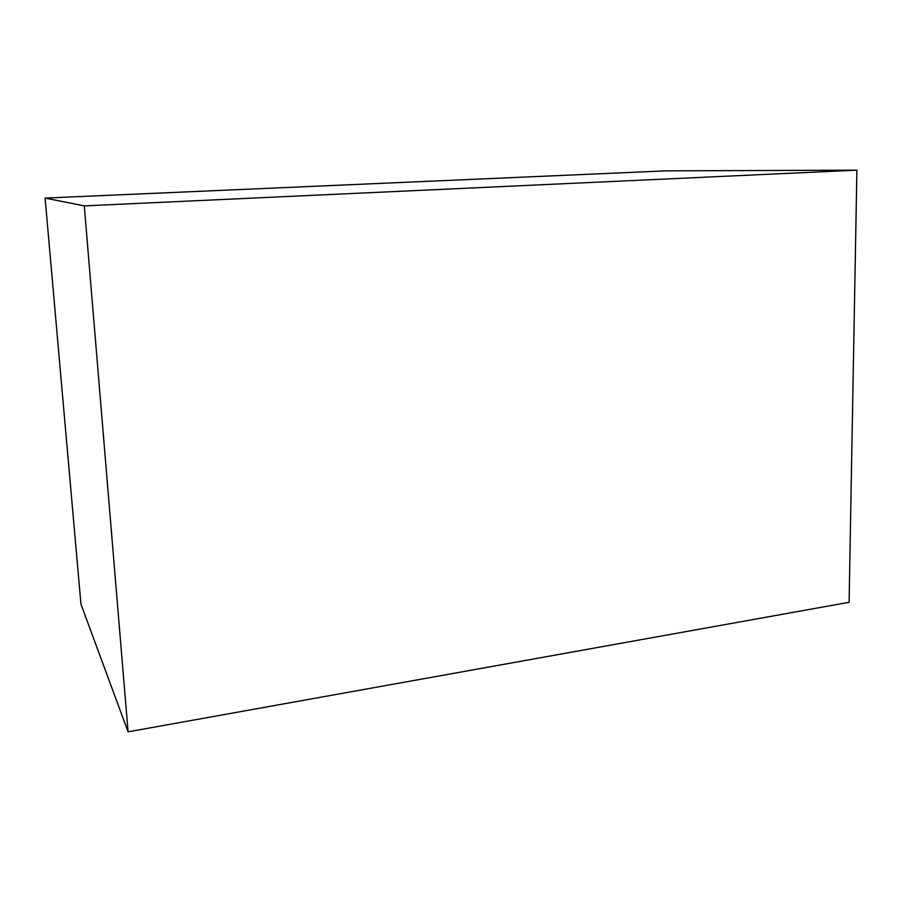 <?xml version="1.0" encoding="UTF-8"?>
<svg xmlns="http://www.w3.org/2000/svg" width="902" height="902" viewBox="0 0 902 902"><rect width="100%" height="100%" fill="white"/><g stroke="black" fill="none" stroke-linecap="round" stroke-linejoin="round"><path stroke-width="1.35" d="M665.823 170.861L45.1 198.079L84.281 205.881L856.9 170.162L665.823 170.861M856.9 170.162L849.086 602.299L128.084 731.838L80.966 604.193L45.1 198.079M84.281 205.881L128.084 731.838"/></g></svg>
